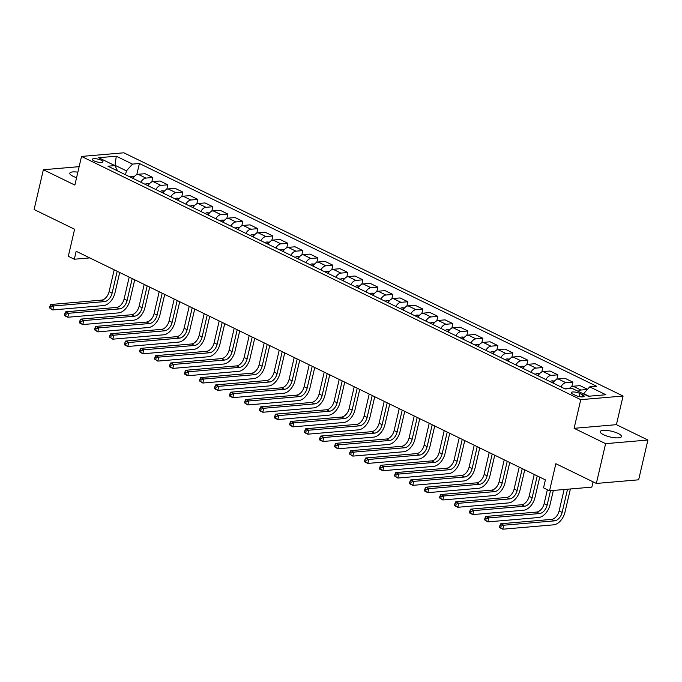 <?xml version="1.0" encoding="UTF-8"?>
<svg xmlns="http://www.w3.org/2000/svg" width="682" height="682" viewBox="0 0 682 682"><rect width="100%" height="100%" fill="white"/><g stroke="black" fill="none" stroke-linecap="round" stroke-linejoin="round"><path stroke-width="1.02" d="M77.867 172.171A10.869 2.967 13.1 0 0 69.82 173.202A10.869 2.967 13.1 0 0 73.093 176.297A10.869 2.967 13.1 0 0 76.589 177.678M603.536 434.724A10.869 2.967 13.1 0 0 614.721 437.75A10.869 2.967 13.1 0 0 621.438 436.557A10.869 2.967 13.1 0 0 618.165 433.471A10.869 2.967 13.1 0 0 606.98 430.436A10.869 2.967 13.1 0 0 600.262 431.629A10.869 2.967 13.1 0 0 603.536 434.724M93.988 160.867A5.43 1.483 13.1 0 0 99.581 162.384A5.43 1.483 13.1 0 0 102.939 161.787A5.43 1.483 13.1 0 0 101.303 160.244A5.43 1.483 13.1 0 0 95.71 158.727A5.43 1.483 13.1 0 0 92.351 159.324A5.43 1.483 13.1 0 0 93.988 160.867M623.067 396.029L123.826 152.802L81.525 156.434L580.766 399.669L623.067 396.029L616.4 424.673L574.099 428.313L605.607 443.658L647.9 440.026L616.4 424.673M647.9 440.026L638.642 479.813L596.349 483.444L555.847 463.709L549.547 490.767L591.84 487.127L593.076 481.85M79.146 166.655L43.358 169.733L34.1 209.519L74.602 229.254L68.311 256.304L74.312 259.228L89.768 257.898M605.607 443.658L596.349 483.444M549.547 490.767L543.545 487.843L545.395 479.889L76.162 251.274L74.312 259.228M582.547 394.767L579.905 393.48A5.268 1.432 13.1 0 0 574.491 392.014A5.268 1.432 13.1 0 0 571.235 392.593A5.268 1.432 13.1 0 0 572.82 394.094L575.463 395.381A5.268 1.432 13.1 0 0 580.876 396.847A5.268 1.432 13.1 0 0 584.133 396.268A5.268 1.432 13.1 0 0 582.547 394.767L582.044 396.907M588.984 396.208L583.664 393.616L589.717 386.865L596.631 386.268L139.392 163.501L136.801 174.643M589.717 386.865L605.914 394.75L588.31 396.268L572.113 388.373L565.199 388.97L107.961 166.203L114.874 165.607L98.677 157.713L116.281 156.204L132.478 164.098L139.392 163.501M574.099 428.313L580.766 399.669M43.358 169.733L74.858 185.086L81.525 156.434M114.926 165.709L114.354 165.359M125.514 174.754L126.426 170.858L115.019 165.3L116.281 156.204M578.174 391.323A6.794 4.203 -64 0 1 580.962 390.036L587.364 389.482M133.058 178.437A6.794 4.203 -64 0 1 138.122 174.285L145.036 173.697L152.836 177.49L151.805 181.949M148.062 185.743A6.794 4.203 -64 0 1 153.126 181.6L160.04 181.003L167.84 184.805L166.8 189.264M163.066 193.049A6.794 4.203 -64 0 1 168.13 188.905L175.044 188.309L182.844 192.111L181.804 196.569M178.062 200.363A6.794 4.203 -64 0 1 183.126 196.211L190.039 195.615L197.84 199.417L196.808 203.875M193.066 207.669A6.794 4.203 -64 0 1 198.13 203.517L205.043 202.929L212.844 206.731L211.804 211.19M208.07 214.975A6.794 4.203 -64 0 1 213.134 210.832L220.047 210.235L227.848 214.037L226.808 218.496M223.065 222.281A6.794 4.203 -64 0 1 228.129 218.138L235.043 217.541L242.843 221.343L241.812 225.802M238.069 229.595A6.794 4.203 -64 0 1 243.133 225.444L250.047 224.855L257.847 228.649L256.807 233.116M253.073 236.901A6.794 4.203 -64 0 1 258.137 232.758L265.051 232.161L272.851 235.963L271.811 240.422M268.077 244.207A6.794 4.203 -64 0 1 273.132 240.064L280.046 239.467L287.855 243.269L286.815 247.728M283.073 251.522A6.794 4.203 -64 0 1 288.136 247.37L295.05 246.782L302.851 250.575L301.811 255.042M298.077 258.828A6.794 4.203 -64 0 1 303.14 254.684L310.054 254.088L317.855 257.89L316.815 262.348M313.081 266.133A6.794 4.203 -64 0 1 318.136 261.99L325.058 261.394L332.859 265.196L331.819 269.654M328.076 273.448A6.794 4.203 -64 0 1 333.14 269.296L340.054 268.708L347.854 272.502L346.814 276.96M343.08 280.754A6.794 4.203 -64 0 1 348.144 276.611L355.058 276.014L362.858 279.816L361.818 284.275M358.084 288.06A6.794 4.203 -64 0 1 363.139 283.917L370.062 283.32L377.862 287.122L376.822 291.581M373.08 295.374A6.794 4.203 -64 0 1 378.143 291.223L385.057 290.626L392.858 294.428L391.826 298.887M388.084 302.68A6.794 4.203 -64 0 1 393.147 298.537L400.061 297.94L407.862 301.742L406.822 306.201M403.088 309.986A6.794 4.203 -64 0 1 408.143 305.843L415.065 305.246L422.866 309.048L421.826 313.507M418.083 317.292A6.794 4.203 -64 0 1 423.147 313.149L430.061 312.552L437.861 316.354L436.83 320.813M433.087 324.606A6.794 4.203 -64 0 1 438.151 320.455L445.065 319.867L452.865 323.669L451.825 328.127M448.091 331.912A6.794 4.203 -64 0 1 453.146 327.769L460.069 327.172L467.869 330.975L466.829 335.433M463.087 339.218A6.794 4.203 -64 0 1 468.15 335.075L475.064 334.478L482.865 338.281L481.833 342.739M478.091 346.533A6.794 4.203 -64 0 1 483.154 342.381L490.068 341.793L497.869 345.586L496.828 350.054M493.095 353.839A6.794 4.203 -64 0 1 498.15 349.695L505.072 349.099L512.873 352.901L511.832 357.359M508.09 361.145A6.794 4.203 -64 0 1 513.154 357.001L520.068 356.405L527.868 360.207L526.836 364.665M523.094 368.459A6.794 4.203 -64 0 1 528.158 364.307L535.072 363.719L542.872 367.513L541.832 371.98M538.098 375.765A6.794 4.203 -64 0 1 543.153 371.622L550.076 371.025L557.876 374.827L556.836 379.286M553.093 383.071A6.794 4.203 -64 0 1 558.157 378.928L565.071 378.331L572.871 382.133L571.84 386.592M569.282 388.621A6.794 4.203 -64 0 1 573.161 386.234L580.075 385.645L587.552 389.286M560.894 386.873A6.794 4.203 -64 0 1 565.958 382.73L572.871 382.133M545.898 379.567A6.794 4.203 -64 0 1 550.954 375.415L557.876 374.827M530.894 372.253A6.794 4.203 -64 0 1 535.958 368.11L542.872 367.513M515.89 364.947A6.794 4.203 -64 0 1 520.954 360.804L527.868 360.207M500.895 357.641A6.794 4.203 -64 0 1 505.95 353.498L512.873 352.901M485.891 350.335A6.794 4.203 -64 0 1 490.955 346.183L497.869 345.586M470.887 343.02A6.794 4.203 -64 0 1 475.951 338.877L482.865 338.281M455.891 335.715A6.794 4.203 -64 0 1 460.947 331.571L467.869 330.975M440.887 328.409A6.794 4.203 -64 0 1 445.951 324.257L452.865 323.669M425.883 321.094A6.794 4.203 -64 0 1 430.947 316.951L437.861 316.354M410.888 313.788A6.794 4.203 -64 0 1 415.943 309.645L422.866 309.048M395.884 306.482A6.794 4.203 -64 0 1 400.948 302.331L407.862 301.742M380.88 299.168A6.794 4.203 -64 0 1 385.944 295.025L392.858 294.428M365.884 291.862A6.794 4.203 -64 0 1 370.94 287.719L377.862 287.122M350.88 284.556A6.794 4.203 -64 0 1 355.944 280.404L362.858 279.816M335.876 277.242A6.794 4.203 -64 0 1 340.94 273.098L347.854 272.502M320.881 269.936A6.794 4.203 -64 0 1 325.936 265.792L332.859 265.196M305.877 262.63A6.794 4.203 -64 0 1 310.941 258.478L317.855 257.89M290.873 255.324A6.794 4.203 -64 0 1 295.937 251.172L302.851 250.575M275.878 248.009A6.794 4.203 -64 0 1 280.933 243.866L287.855 243.269M260.874 240.703A6.794 4.203 -64 0 1 265.937 236.56L272.851 235.963M245.87 233.397A6.794 4.203 -64 0 1 250.933 229.246L257.847 228.649M230.874 226.083A6.794 4.203 -64 0 1 235.929 221.94L242.843 221.343M215.87 218.777A6.794 4.203 -64 0 1 220.934 214.634L227.848 214.037M200.866 211.471A6.794 4.203 -64 0 1 205.93 207.319L212.844 206.731M185.862 204.157A6.794 4.203 -64 0 1 190.926 200.014L197.84 199.417M170.867 196.851A6.794 4.203 -64 0 1 175.93 192.708L182.844 192.111M155.863 189.545A6.794 4.203 -64 0 1 160.926 185.393L167.84 184.805M140.859 182.23A6.794 4.203 -64 0 1 145.922 178.087L152.836 177.49M132.478 164.098L126.426 170.858M117.619 170.909L114.874 165.607M564.125 489.514L559.138 510.937A8.491 5.251 -64 0 1 551.576 519.386L500.759 523.759L503.759 525.217L502.839 529.198L553.648 524.833A12.736 7.877 116 0 0 564.994 512.156L570.391 488.977M567.535 489.224L562.139 512.404A8.491 5.251 -64 0 1 554.577 520.852L503.759 525.217L501.099 526.103L499.897 525.515L499.531 527.109L500.724 527.697L501.099 526.103M500.724 527.697L502.839 529.198L499.838 527.74L499.531 527.109M500.759 523.759L499.897 525.515M569.479 388.39L567.049 388.126A4.501 2.779 116 0 0 565.276 388.962M547.382 489.71L544.142 503.631A8.491 5.251 -64 0 1 536.572 512.08L485.763 516.453L488.764 517.911L487.835 521.892L538.644 517.519A12.736 7.877 116 0 0 549.999 504.851L553.349 490.443M550.493 490.682L547.135 505.098A8.491 5.251 -64 0 1 539.573 513.546L488.764 517.911L486.096 518.797L484.893 518.209L484.527 519.803L485.729 520.383L486.096 518.797M485.729 520.383L487.835 521.892L484.527 519.803M485.763 516.453L484.893 518.209M554.475 381.085L552.053 380.82A4.501 2.779 116 0 0 550.238 381.681M534.228 474.442L529.138 496.326A8.491 5.251 -64 0 1 521.568 504.774L470.759 509.139L473.76 510.605L472.831 514.578L523.648 510.213A12.736 7.877 116 0 0 534.995 497.536L539.743 477.127M553.673 382.116L553.426 382.193A4.501 2.779 116 0 0 552.522 382.79M537.228 475.908L532.139 497.783A8.491 5.251 -64 0 1 524.569 506.232L473.76 510.605L471.092 511.483L469.898 510.903L469.523 512.489L470.725 513.077L471.092 511.483M470.725 513.077L472.831 514.578L469.83 513.12L469.523 512.489M470.759 509.139L469.898 510.903M539.479 373.779L537.049 373.506A4.501 2.779 116 0 0 535.242 374.375M519.224 467.136L514.134 489.02A8.491 5.251 -64 0 1 506.573 497.468L455.755 501.833L458.756 503.29L457.835 507.272L508.644 502.907A12.736 7.877 116 0 0 519.991 490.23L524.739 469.821M538.669 374.81L538.422 374.887A4.501 2.779 116 0 0 537.518 375.484M522.224 468.594L517.135 490.477A8.491 5.251 -64 0 1 509.565 498.926L458.756 503.29L456.096 504.177L454.894 503.589L454.527 505.183L455.721 505.771L456.096 504.177M455.721 505.771L457.835 507.272L454.834 505.814L454.527 505.183M455.755 501.833L454.894 503.589M524.475 366.473L522.045 366.2A4.501 2.779 116 0 0 520.238 367.061M504.228 459.83L499.139 481.705A8.491 5.251 -64 0 1 491.569 490.153L440.76 494.527L443.76 495.984L442.831 499.966L493.64 495.592A12.736 7.877 116 0 0 504.995 482.924L509.744 462.515M523.674 367.504L523.426 367.581A4.501 2.779 116 0 0 522.514 368.178M507.229 461.288L502.131 483.171A8.491 5.251 -64 0 1 494.569 491.62L443.76 495.984L441.092 496.871L439.89 496.283L439.523 497.877L440.725 498.457L441.092 496.871M440.725 498.457L442.831 499.966L439.523 497.877M440.76 494.527L439.89 496.283M509.471 359.158L507.05 358.894A4.501 2.779 116 0 0 505.234 359.755M489.224 452.516L484.135 474.399A8.491 5.251 -64 0 1 476.565 482.847L425.756 487.212L428.756 488.679L427.827 492.651L478.645 488.286A12.736 7.877 116 0 0 489.991 475.618L494.74 455.209M508.67 360.19L508.422 360.275A4.501 2.779 116 0 0 507.519 360.863M492.225 453.982L487.136 475.857A8.491 5.251 -64 0 1 479.565 484.305L428.756 488.679L426.088 489.557L424.895 488.977L424.519 490.563L425.721 491.151L426.088 489.557M425.721 491.151L427.827 492.651L424.826 491.193L424.519 490.563M425.756 487.212L424.895 488.977M494.476 351.852L492.046 351.58A4.501 2.779 116 0 0 490.239 352.449M474.22 445.21L469.131 467.093A8.491 5.251 -64 0 1 461.569 475.542L410.752 479.906L413.752 481.364L412.832 485.345L463.641 480.981A12.736 7.877 116 0 0 474.987 468.304L479.736 447.895M493.666 352.884L493.418 352.961A4.501 2.779 116 0 0 492.515 353.557M477.221 446.667L472.132 468.551A8.491 5.251 -64 0 1 464.561 476.999L413.752 481.364L411.093 482.251L409.891 481.663L409.515 483.257L410.717 483.845L411.093 482.251M410.717 483.845L412.832 485.345L409.831 483.888L409.515 483.257M410.752 479.906L409.891 481.663M479.472 344.546L477.042 344.274A4.501 2.779 116 0 0 475.235 345.143M459.225 437.904L454.127 459.779A8.491 5.251 -64 0 1 446.565 468.227L395.756 472.6L398.757 474.058L397.828 478.039L448.637 473.666A12.736 7.877 116 0 0 459.992 460.998L464.74 440.589M478.67 345.578L478.423 345.655A4.501 2.779 116 0 0 477.511 346.251M462.226 439.361L457.128 461.245A8.491 5.251 -64 0 1 449.566 469.693L398.757 474.058L396.089 474.945L394.887 474.357L394.52 475.951L395.722 476.53L396.089 474.945M395.722 476.53L397.828 478.039L394.52 475.951M395.756 472.6L394.887 474.357M464.468 337.232L462.046 336.968A4.501 2.779 116 0 0 460.231 337.829M444.221 430.589L439.131 452.473A8.491 5.251 -64 0 1 431.561 460.921L380.752 465.286L383.753 466.752L382.824 470.733L433.641 466.36A12.736 7.877 116 0 0 444.988 453.692L449.736 433.283M463.666 338.263L463.419 338.349A4.501 2.779 116 0 0 462.515 338.945M447.222 432.056L442.132 453.931A8.491 5.251 -64 0 1 434.562 462.379L383.753 466.752L381.085 467.63L379.891 467.051L379.516 468.636L380.718 469.225L381.085 467.63M380.718 469.225L382.824 470.733L379.823 469.267L379.516 468.636M380.752 465.286L379.891 467.051M449.472 329.926L447.042 329.653A4.501 2.779 116 0 0 445.235 330.523M429.217 423.283L424.127 445.167A8.491 5.251 -64 0 1 416.557 453.615L365.748 457.98L368.749 459.446L367.828 463.419L418.637 459.054A12.736 7.877 116 0 0 429.984 446.378L434.732 425.969M448.662 330.958L448.415 331.034A4.501 2.779 116 0 0 447.511 331.631M432.218 424.75L427.128 446.625A8.491 5.251 -64 0 1 419.558 455.073L368.749 459.446L366.089 460.324L364.887 459.745L364.512 461.33L365.714 461.919L366.089 460.324M365.714 461.919L367.828 463.419L364.827 461.961L364.512 461.33M365.748 457.98L364.887 459.745M434.468 322.62L432.038 322.347A4.501 2.779 116 0 0 430.231 323.217M414.221 415.977L409.123 437.853A8.491 5.251 -64 0 1 401.562 446.301L350.753 450.674L353.745 452.132L352.824 456.113L403.633 451.748A12.736 7.877 116 0 0 414.988 439.072L419.737 418.663M433.667 323.652L433.42 323.728A4.501 2.779 116 0 0 432.507 324.325M417.222 417.435L412.124 439.319A8.491 5.251 -64 0 1 404.562 447.767L353.745 452.132L351.085 453.019L349.883 452.43L349.516 454.024L350.719 454.604L351.085 453.019M350.719 454.604L352.824 456.113L349.516 454.024M350.753 450.674L349.883 452.43M419.464 315.306L417.043 315.041A4.501 2.779 116 0 0 415.227 315.902M399.217 408.663L394.128 430.547A8.491 5.251 -64 0 1 386.558 438.995L335.749 443.36L338.749 444.826L337.82 448.807L388.629 444.434A12.736 7.877 116 0 0 399.984 431.766L404.733 411.357M418.663 316.337L418.416 316.422A4.501 2.779 116 0 0 417.512 317.019M402.218 410.129L397.129 432.013A8.491 5.251 -64 0 1 389.558 440.461L338.749 444.826L336.081 445.704L334.888 445.124L334.512 446.719L335.715 447.298L336.081 445.704M335.715 447.298L337.82 448.807L334.512 446.719M335.749 443.36L334.888 445.124M404.46 308L402.039 307.727A4.501 2.779 116 0 0 400.232 308.596M384.213 401.357L379.124 423.241A8.491 5.251 -64 0 1 371.554 431.689L320.745 436.054L323.745 437.52L322.825 441.493L373.634 437.128A12.736 7.877 116 0 0 384.98 424.451L389.729 404.042M403.659 309.031L403.412 309.108A4.501 2.779 116 0 0 402.508 309.705M387.214 402.823L382.125 424.698A8.491 5.251 -64 0 1 374.554 433.147L323.745 437.52L321.086 438.398L319.884 437.818L319.508 439.404L320.711 439.992L321.086 438.398M320.711 439.992L322.825 441.493L319.824 440.035L319.508 439.404M320.745 436.054L319.884 437.818M389.465 300.694L387.035 300.421A4.501 2.779 116 0 0 385.228 301.291M369.218 394.051L364.12 415.926A8.491 5.251 -64 0 1 356.558 424.375L305.749 428.748L308.741 430.206L307.821 434.187L358.63 429.822A12.736 7.877 116 0 0 369.985 417.145L374.733 396.736M388.663 301.725L388.416 301.802A4.501 2.779 116 0 0 387.504 302.399M372.219 395.509L367.121 417.393A8.491 5.251 -64 0 1 359.559 425.841L308.741 430.206L306.082 431.092L304.88 430.504L304.513 432.098L305.715 432.686L306.082 431.092M305.715 432.686L307.821 434.187L304.82 432.729L304.513 432.098M305.749 428.748L304.88 430.504M374.461 293.379L372.031 293.115A4.501 2.779 116 0 0 370.224 293.976M354.214 386.745L349.124 408.62A8.491 5.251 -64 0 1 341.554 417.069L290.745 421.442L293.746 422.9L292.817 426.881L343.626 422.508A12.736 7.877 116 0 0 354.981 409.839L359.729 389.431M373.659 294.411L373.412 294.496A4.501 2.779 116 0 0 372.508 295.093M357.215 388.203L352.125 410.087A8.491 5.251 -64 0 1 344.555 418.535L293.746 422.9L291.078 423.786L289.884 423.198L289.509 424.792L290.711 425.372L291.078 423.786M290.711 425.372L292.817 426.881L289.509 424.792M290.745 421.442L289.884 423.198M359.457 286.073L357.036 285.809A4.501 2.779 116 0 0 355.228 286.67M339.21 379.431L334.12 401.314A8.491 5.251 -64 0 1 326.55 409.763L275.741 414.127L278.742 415.594L277.813 419.566L328.63 415.202A12.736 7.877 116 0 0 339.977 402.525L344.725 382.116M358.655 287.105L358.408 287.182A4.501 2.779 116 0 0 357.504 287.778M342.211 380.897L337.121 402.772A8.491 5.251 -64 0 1 329.551 411.22L278.742 415.594L276.082 416.472L274.88 415.892L274.505 417.478L275.707 418.066L276.082 416.472M275.707 418.066L277.813 419.566L274.82 418.109L274.505 417.478M275.741 414.127L274.88 415.892M344.461 278.767L342.032 278.495A4.501 2.779 116 0 0 340.224 279.364M324.214 372.125L319.116 394.008A8.491 5.251 -64 0 1 311.555 402.457L260.737 406.822L263.738 408.279L262.817 412.26L313.626 407.896A12.736 7.877 116 0 0 324.982 395.219L329.73 374.81M343.66 279.799L343.413 279.876A4.501 2.779 116 0 0 342.5 280.473M327.215 373.583L322.117 395.466A8.491 5.251 -64 0 1 314.555 403.915L263.738 408.279L261.078 409.166L259.876 408.578L259.51 410.172L260.703 410.76L261.078 409.166M260.703 410.76L262.817 412.26L259.816 410.803L259.51 410.172M260.737 406.822L259.876 408.578M329.457 271.453L327.028 271.189A4.501 2.779 116 0 0 325.22 272.05M309.21 364.819L304.121 386.694A8.491 5.251 -64 0 1 296.551 395.142L245.742 399.516L248.742 400.973L247.813 404.955L298.622 400.581A12.736 7.877 116 0 0 309.978 387.913L314.726 367.504M328.656 272.493L328.409 272.57A4.501 2.779 116 0 0 327.505 273.167M312.211 366.277L307.122 388.16A8.491 5.251 -64 0 1 299.551 396.609L248.742 400.973L246.074 401.86L244.872 401.272L244.506 402.866L245.708 403.446L246.074 401.86M245.708 403.446L247.813 404.955L244.506 402.866M245.742 399.516L244.872 401.272M314.453 264.147L312.032 263.883A4.501 2.779 116 0 0 310.216 264.744M294.206 357.504L289.117 379.388A8.491 5.251 -64 0 1 281.547 387.836L230.738 392.201L233.738 393.667L232.809 397.64L283.627 393.275A12.736 7.877 116 0 0 294.974 380.607L299.722 360.198M313.652 265.179L313.405 265.264A4.501 2.779 116 0 0 312.501 265.852M297.207 358.971L292.118 380.846A8.491 5.251 -64 0 1 284.547 389.294L233.738 393.667L231.079 394.546L229.877 393.966L229.502 395.551L230.704 396.14L231.079 394.546M230.704 396.14L232.809 397.64L229.817 396.182L229.502 395.551M230.738 392.201L229.877 393.966M299.458 256.841L297.028 256.568A4.501 2.779 116 0 0 295.221 257.438M279.211 350.198L274.113 372.082A8.491 5.251 -64 0 1 266.551 380.53L215.734 384.895L218.734 386.353L217.814 390.334L268.623 385.969A12.736 7.877 116 0 0 279.978 373.293L284.726 352.884M298.656 257.873L298.409 257.949A4.501 2.779 116 0 0 297.497 258.546M282.212 351.656L277.114 373.54A8.491 5.251 -64 0 1 269.552 381.988L218.734 386.353L216.075 387.24L214.873 386.651L214.506 388.246L215.7 388.834L216.075 387.24M215.7 388.834L217.814 390.334L214.813 388.876L214.506 388.246M215.734 384.895L214.873 386.651M284.454 249.535L282.024 249.262A4.501 2.779 116 0 0 280.217 250.123M264.207 342.893L259.117 364.768A8.491 5.251 -64 0 1 251.547 373.216L200.738 377.589L203.739 379.047L202.81 383.028L253.619 378.655A12.736 7.877 116 0 0 264.974 365.987L269.722 345.578M283.652 250.567L283.405 250.644A4.501 2.779 116 0 0 282.501 251.24M267.208 344.35L262.118 366.234A8.491 5.251 -64 0 1 254.548 374.682L203.739 379.047L201.071 379.934L199.869 379.345L199.502 380.94L200.704 381.519L201.071 379.934M200.704 381.519L202.81 383.028L199.502 380.94M200.738 377.589L199.869 379.345M269.45 242.221L267.029 241.957A4.501 2.779 116 0 0 265.213 242.818M249.203 335.578L244.113 357.462A8.491 5.251 -64 0 1 236.543 365.91L185.734 370.275L188.735 371.741L187.806 375.722L238.623 371.349A12.736 7.877 116 0 0 249.97 358.681L254.718 338.272M268.648 243.252L268.401 243.338A4.501 2.779 116 0 0 267.497 243.926M252.204 337.044L247.114 358.92A8.491 5.251 -64 0 1 239.544 367.368L188.735 371.741L186.075 372.619L184.873 372.04L184.498 373.625L185.7 374.213L186.075 372.619M185.7 374.213L187.806 375.722L184.805 374.256L184.498 373.625M185.734 370.275L184.873 372.04M254.454 234.915L252.025 234.642A4.501 2.779 116 0 0 250.217 235.512M234.207 328.272L229.109 350.156A8.491 5.251 -64 0 1 221.548 358.604L170.73 362.969L173.731 364.435L172.81 368.408L223.619 364.043A12.736 7.877 116 0 0 234.975 351.366L239.723 330.958M253.653 235.946L253.406 236.023A4.501 2.779 116 0 0 252.493 236.62M237.208 329.738L232.11 351.614A8.491 5.251 -64 0 1 224.548 360.062L173.731 364.435L171.071 365.313L169.869 364.725L169.503 366.319L170.696 366.907L171.071 365.313M170.696 366.907L172.81 368.408L169.809 366.95L169.503 366.319M170.73 362.969L169.869 364.725M239.45 227.609L237.021 227.336A4.501 2.779 116 0 0 235.213 228.206M219.203 320.966L214.114 342.841A8.491 5.251 -64 0 1 206.544 351.29L155.735 355.663L158.736 357.121L157.806 361.102L208.615 356.737A12.736 7.877 116 0 0 219.971 344.06L224.719 323.652M238.649 228.641L238.402 228.717A4.501 2.779 116 0 0 237.498 229.314M222.204 322.424L217.115 344.308A8.491 5.251 -64 0 1 209.545 352.756L158.736 357.121L156.067 358.007L154.865 357.419L154.499 359.013L155.701 359.593L156.067 358.007M155.701 359.593L157.806 361.102L154.499 359.013M155.735 355.663L154.865 357.419M224.446 220.295L222.025 220.03A4.501 2.779 116 0 0 220.209 220.891M204.199 313.652L199.11 335.535A8.491 5.251 -64 0 1 191.54 343.984L140.731 348.349L143.732 349.815L142.802 353.796L193.62 349.423A12.736 7.877 116 0 0 204.967 336.755L209.715 316.346M223.645 221.326L223.398 221.411A4.501 2.779 116 0 0 222.494 222.008M207.2 315.118L202.111 336.993A8.491 5.251 -64 0 1 194.541 345.45L143.732 349.815L141.072 350.693L139.87 350.113L139.495 351.707L140.697 352.287L141.072 350.693M140.697 352.287L142.802 353.796L139.495 351.707M140.731 348.349L139.87 350.113M209.451 212.989L207.021 212.716A4.501 2.779 116 0 0 205.214 213.585M189.204 306.346L184.106 328.23A8.491 5.251 -64 0 1 176.544 336.678L125.727 341.043L128.727 342.509L127.807 346.482L178.616 342.117A12.736 7.877 116 0 0 189.963 329.44L194.72 309.031M208.649 214.02L208.402 214.097A4.501 2.779 116 0 0 207.49 214.694M192.205 307.812L187.107 329.687A8.491 5.251 -64 0 1 179.545 338.136L128.727 342.509L126.068 343.387L124.866 342.807L124.499 344.393L125.693 344.981L126.068 343.387M125.693 344.981L127.807 346.482L124.806 345.024L124.499 344.393M125.727 341.043L124.866 342.807M194.447 205.683L192.017 205.41A4.501 2.779 116 0 0 190.21 206.279M174.2 299.04L169.11 320.915A8.491 5.251 -64 0 1 161.54 329.363L110.731 333.737L113.732 335.194L112.803 339.176L163.612 334.811A12.736 7.877 116 0 0 174.967 322.134L179.716 301.725M193.645 206.714L193.398 206.791A4.501 2.779 116 0 0 192.495 207.388M177.201 300.498L172.111 322.381A8.491 5.251 -64 0 1 164.541 330.83L113.732 335.194L111.064 336.081L109.862 335.493L109.495 337.087L110.697 337.667L111.064 336.081M110.697 337.667L112.803 339.176L109.495 337.087M110.731 333.737L109.862 335.493M179.443 198.368L177.022 198.104A4.501 2.779 116 0 0 175.206 198.965M159.196 291.726L154.106 313.609A8.491 5.251 -64 0 1 146.536 322.057L95.727 326.422L98.728 327.889L97.799 331.87L148.616 327.496A12.736 7.877 116 0 0 159.963 314.828L164.712 294.419M178.641 199.4L178.394 199.485A4.501 2.779 116 0 0 177.49 200.082M162.197 293.192L157.107 315.075A8.491 5.251 -64 0 1 149.537 323.524L98.728 327.889L96.06 328.775L94.866 328.187L94.491 329.781L95.693 330.361L96.06 328.775M95.693 330.361L97.799 331.87L94.491 329.781M95.727 326.422L94.866 328.187M164.447 191.062L162.018 190.79A4.501 2.779 116 0 0 160.21 191.659M144.2 284.42L139.102 306.303A8.491 5.251 -64 0 1 131.541 314.752L80.723 319.116L83.724 320.583L82.803 324.555L133.612 320.19A12.736 7.877 116 0 0 144.959 307.514L149.716 287.105M163.646 192.094L163.399 192.171A4.501 2.779 116 0 0 162.487 192.767M147.193 285.886L142.103 307.761A8.491 5.251 -64 0 1 134.542 316.209L83.724 320.583L81.064 321.461L79.862 320.881L79.496 322.467L80.689 323.055L81.064 321.461M80.689 323.055L82.803 324.555L79.803 323.098L79.496 322.467M80.723 319.116L79.862 320.881M149.443 183.756L147.014 183.484A4.501 2.779 116 0 0 145.206 184.353M129.196 277.114L124.107 298.989A8.491 5.251 -64 0 1 116.537 307.437L65.728 311.81L68.729 313.268L67.799 317.249L118.608 312.885A12.736 7.877 116 0 0 129.964 300.208L134.712 279.799M148.642 184.788L148.395 184.865A4.501 2.779 116 0 0 147.491 185.461M132.197 278.571L127.108 300.455A8.491 5.251 -64 0 1 119.538 308.903L68.729 313.268L66.06 314.155L64.858 313.567L64.492 315.161L65.694 315.749L66.06 314.155M65.694 315.749L67.799 317.249L64.799 315.792L64.492 315.161M65.728 311.81L64.858 313.567M134.439 176.442L132.018 176.178A4.501 2.779 116 0 0 130.202 177.039M114.192 269.808L109.103 291.683A8.491 5.251 -64 0 1 101.533 300.131L50.724 304.504L53.725 305.962L52.795 309.943L103.613 305.57A12.736 7.877 116 0 0 114.96 292.902L119.708 272.493M133.638 177.482L133.391 177.559A4.501 2.779 116 0 0 132.487 178.155M117.193 271.265L112.104 293.149A8.491 5.251 -64 0 1 104.534 301.597L53.725 305.962L51.056 306.849L49.863 306.261L49.488 307.855L50.69 308.435L51.056 306.849M50.69 308.435L52.795 309.943L49.488 307.855M50.724 304.504L49.863 306.261M573.161 386.234L580.962 390.036M558.157 378.928L565.958 382.73M543.153 371.622L550.954 375.415M528.158 364.307L535.958 368.11M513.154 357.001L520.954 360.804M498.15 349.695L505.95 353.498M483.154 342.381L490.955 346.183M468.15 335.075L475.951 338.877M453.146 327.769L460.947 331.571M438.151 320.455L445.951 324.257M423.147 313.149L430.947 316.951M408.143 305.843L415.943 309.645M393.147 298.537L400.948 302.331M378.143 291.223L385.944 295.025M363.139 283.917L370.94 287.719M348.144 276.611L355.944 280.404M333.14 269.296L340.94 273.098M318.136 261.99L325.936 265.792M303.14 254.684L310.941 258.478M288.136 247.37L295.937 251.172M273.132 240.064L280.933 243.866M258.137 232.758L265.937 236.56M243.133 225.444L250.933 229.246M228.129 218.138L235.929 221.94M213.134 210.832L220.934 214.634M198.13 203.517L205.93 207.319M183.126 196.211L190.926 200.014M168.13 188.905L175.93 192.708M153.126 181.6L160.926 185.393M138.122 174.285L145.922 178.087M579.188 396.583L579.905 393.48M562.139 512.404L559.138 510.937M554.577 520.852L551.576 519.386M568.302 388.697L567.143 388.135M547.135 505.098L544.142 503.631M539.573 513.546L536.572 512.08M553.963 381.715L552.139 380.829M532.139 497.783L529.138 496.326M524.569 506.232L521.568 504.774M553.315 382.687L553.426 382.193M538.959 374.409L537.135 373.514M517.135 490.477L514.134 489.02M509.565 498.926L506.573 497.468M538.311 375.381L538.422 374.887M523.964 367.095L522.131 366.208M502.131 483.171L499.139 481.705M494.569 491.62L491.569 490.153M523.307 368.075L523.426 367.581M508.96 359.789L507.135 358.903M487.136 475.857L484.135 474.399M479.565 484.305L476.565 482.847M508.312 360.761L508.422 360.275M493.956 352.483L492.131 351.588M472.132 468.551L469.131 467.093M464.561 476.999L461.569 475.542M493.308 353.455L493.418 352.961M478.96 345.169L477.127 344.282M457.128 461.245L454.127 459.779M449.566 469.693L446.565 468.227M478.304 346.149L478.423 345.655M463.956 337.863L462.132 336.976M442.132 453.931L439.131 452.473M434.562 462.379L431.561 460.921M463.308 338.835L463.419 338.349M448.952 330.557L447.128 329.662M427.128 446.625L424.127 445.167M419.558 455.073L416.557 453.615M448.304 331.529L448.415 331.034M433.957 323.242L432.124 322.356M412.124 439.319L409.123 437.853M404.562 447.767L401.562 446.301M433.3 324.223L433.42 323.728M418.953 315.937L417.128 315.05M397.129 432.013L394.128 430.547M389.558 440.461L386.558 438.995M418.305 316.908L418.416 316.422M403.949 308.631L402.124 307.735M382.125 424.698L379.124 423.241M374.554 433.147L371.554 431.689M403.301 309.602L403.412 309.108M388.945 301.316L387.12 300.43M367.121 417.393L364.12 415.926M359.559 425.841L356.558 424.375M388.297 302.297L388.416 301.802M373.949 294.01L372.125 293.124M352.125 410.087L349.124 408.62M344.555 418.535L341.554 417.069M373.301 294.982L373.412 294.496M358.945 286.704L357.121 285.818M337.121 402.772L334.12 401.314M329.551 411.22L326.55 409.763M358.297 287.676L358.408 287.182M343.941 279.398L342.117 278.503M322.117 395.466L319.116 394.008M314.555 403.915L311.555 402.457M343.293 280.37L343.413 279.876M328.946 272.084L327.121 271.197M307.122 388.16L304.121 386.694M299.551 396.609L296.551 395.142M328.298 273.064L328.409 272.57M313.942 264.778L312.117 263.891M292.118 380.846L289.117 379.388M284.547 389.294L281.547 387.836M313.294 265.75L313.405 265.264M298.938 257.472L297.113 256.577M277.114 373.54L274.113 372.082M269.552 381.988L266.551 380.53M298.29 258.444L298.409 257.949M283.942 250.158L282.118 249.271M262.118 366.234L259.117 364.768M254.548 374.682L251.547 373.216M283.294 251.138L283.405 250.644M268.938 242.852L267.114 241.965M247.114 358.92L244.113 357.462M239.544 367.368L236.543 365.91M268.29 243.824L268.401 243.338M253.934 235.546L252.11 234.651M232.11 351.614L229.109 350.156M224.548 360.062L221.548 358.604M253.286 236.518L253.406 236.023M238.939 228.231L237.114 227.345M217.115 344.308L214.114 342.841M209.545 352.756L206.544 351.29M238.291 229.212L238.402 228.717M223.935 220.925L222.11 220.039M202.111 336.993L199.11 335.535M194.541 345.45L191.54 343.984M223.287 221.897L223.398 221.411M208.931 213.619L207.106 212.724M187.107 329.687L184.106 328.23M179.545 338.136L176.544 336.678M208.283 214.591L208.402 214.097M193.935 206.305L192.111 205.418M172.111 322.381L169.11 320.915M164.541 330.83L161.54 329.363M193.279 207.285L193.398 206.791M178.931 198.999L177.107 198.112M157.107 315.075L154.106 313.609M149.537 323.524L146.536 322.057M178.283 199.971L178.394 199.485M163.927 191.693L162.103 190.807M142.103 307.761L139.102 306.303M134.542 316.209L131.541 314.752M163.279 192.665L163.399 192.171M148.932 184.387L147.107 183.492M127.108 300.455L124.107 298.989M119.538 308.903L116.537 307.437M148.275 185.359L148.395 184.865M133.928 177.073L132.103 176.186M112.104 293.149L109.103 291.683M104.534 301.597L101.533 300.131M133.28 178.053L133.391 177.559"/></g></svg>
